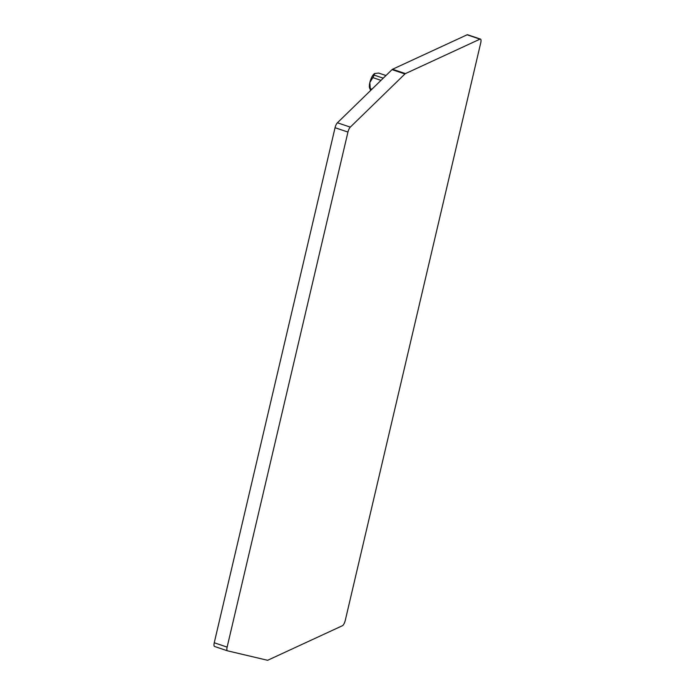 <?xml version="1.0" encoding="UTF-8"?>
<svg xmlns="http://www.w3.org/2000/svg" width="695" height="695" viewBox="0 0 695 695"><rect width="100%" height="100%" fill="white"/><g stroke="black" fill="none" stroke-linecap="round" stroke-linejoin="round"><path stroke-width="1.04" d="M371.912 89.203L370.261 88.647A10.034 3.18 108.6 0 0 370.609 90.333A10.034 3.18 108.6 0 0 370.617 90.35L370.713 90.376M405.428 73.609L479.984 39.146A4.778 1.512 -71.4 0 1 480.462 39.094A4.778 1.512 -71.4 0 1 480.749 42.786L345.267 620.409A4.778 1.512 -71.4 0 1 342.409 625.726L267.853 660.189A4.778 1.512 -71.4 0 1 267.419 660.25L227.465 650.815A4.778 1.512 -71.4 0 1 227.421 650.798A4.778 1.512 -71.4 0 1 227.135 647.115L347.943 132.067A4.778 1.512 -71.4 0 1 350.297 127.124L404.924 73.974A4.778 1.512 -71.4 0 1 405.428 73.609L392.545 69.257A4.778 1.512 -71.4 0 0 392.032 69.63L337.414 122.78L350.297 127.124M480.462 39.094L467.579 34.75A4.778 1.512 -71.4 0 0 467.101 34.802L392.545 69.257M227.387 650.789L214.581 646.472A4.778 1.512 -71.4 0 1 214.538 646.454A4.778 1.512 -71.4 0 1 214.251 642.762L227.135 647.115M337.414 122.78A4.778 1.512 -71.4 0 0 335.051 127.724L214.251 642.762M383.249 78.179L374.188 75.121A10.034 3.18 108.6 0 0 372.85 77.605L381.008 80.359M370.609 90.333L369.653 88.109A8.123 2.571 -71.4 0 1 369.836 82.549A8.123 2.571 -71.4 0 1 374.544 73.592A8.123 2.571 -71.4 0 1 374.588 73.566M370.261 88.647L369.836 82.549L372.85 77.605M374.188 75.121L374.701 73.514L378.653 73.053L385.977 75.529M392.032 69.63L404.924 73.974M467.101 34.802L479.984 39.146M335.051 127.724L347.943 132.067M214.538 646.454L227.421 650.798"/></g></svg>

